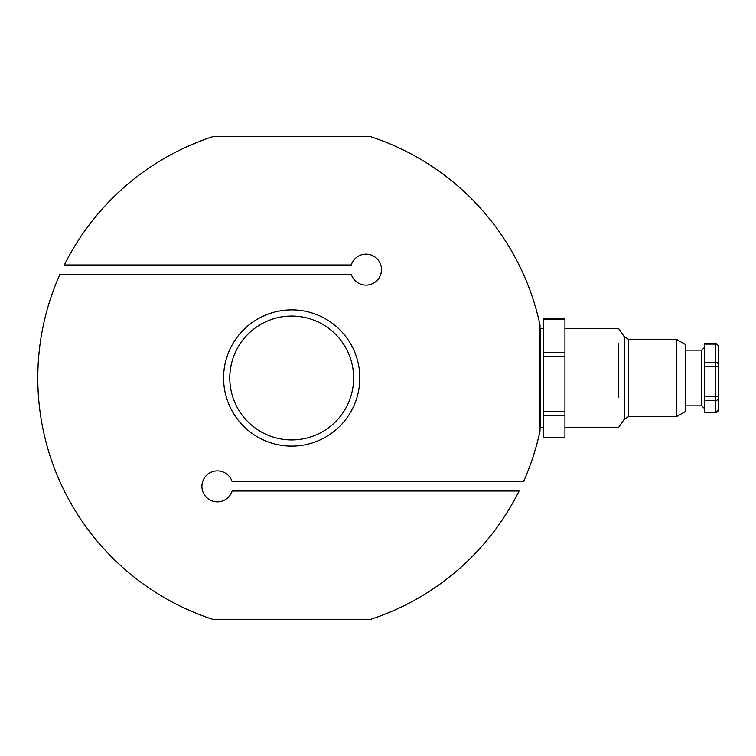 <?xml version="1.0" encoding="UTF-8"?>
<svg xmlns="http://www.w3.org/2000/svg" width="756" height="756" viewBox="0 0 756 756"><rect width="100%" height="100%" fill="white"/><g stroke="black" fill="none" stroke-linecap="round" stroke-linejoin="round"><path stroke-width="1.13" d="M230.646 494.367L232.158 491.013A15.479 15.479 0 0 1 201.909 486.373A15.479 15.479 0 0 1 232.158 481.733L523.445 481.733A253.903 253.903 0 0 0 540.03 430.911L540.03 325.089A253.903 253.903 0 0 0 370.034 136.486L213.372 136.486A253.903 253.903 0 0 0 64.345 264.987L351.247 264.987A15.479 15.479 0 0 1 381.496 269.627A15.479 15.479 0 0 1 351.247 274.267L59.951 274.267A253.903 253.903 0 0 0 213.372 619.514L370.034 619.514A253.903 253.903 0 0 0 519.06 491.013L232.158 491.013M353.628 260.338L351.786 263.523M223.578 378A68.116 68.116 0 0 1 291.703 309.884A68.116 68.116 0 0 1 359.818 378A68.116 68.116 0 0 1 291.703 446.116A68.116 68.116 0 0 1 223.578 378M624.191 394.273L624.191 339.926L624.191 419.41L628.406 416.707L628.406 339.293L624.191 336.59L624.191 361.727M618.559 397.467L618.559 343.583M676.403 339.293L685.692 344.66L685.692 411.34L676.403 416.707L676.403 339.293L628.406 339.293M564.93 356.775L543.252 356.775L543.252 352.504L564.93 352.504L564.93 437.667L543.252 437.667L564.93 437.289M718.2 360.971L718.2 366.31L704.271 366.613L704.271 362.341L715.724 362.341L715.724 343.186L718.2 345.662L718.2 409.903M543.252 427.546L540.162 427.546L540.162 328.454L543.252 328.454M718.2 357.777L718.2 345.662M718.2 346.097A2.476 1.984 180 0 0 715.724 344.112L704.271 344.112L704.271 343.186L715.724 343.186M718.2 396.484L715.724 396.787L715.724 412.814L704.271 412.445L715.724 412.445A2.476 2.277 0 0 0 718.2 410.168M718.2 398.223A2.476 2.277 0 0 1 715.724 400.5L704.271 400.5L704.271 396.787L715.724 396.787L715.724 362.341A2.476 1.984 180 0 1 718.2 364.326M704.271 400.5L704.271 412.445M704.271 366.613L704.271 396.787M704.271 344.112L704.271 362.341M564.93 319.259L543.252 319.259L543.252 318.333L564.93 318.333L564.93 352.504M564.93 415.516L543.252 415.516L543.252 411.793L564.93 411.793M543.252 415.516L543.252 437.289M543.252 356.775L543.252 411.793M543.252 319.259L543.252 352.504M229.777 378A61.926 61.926 0 0 0 291.703 439.926A61.926 61.926 0 0 0 353.628 378A61.926 61.926 0 0 0 291.703 316.074A61.926 61.926 0 0 0 229.777 378M685.692 405.868L701.785 405.868L701.785 350.132L704.271 347.656M618.559 427.537L564.93 427.537M676.403 416.707L628.406 416.707M701.785 350.132L685.692 350.132M618.559 328.454L564.93 328.454M701.785 405.868L704.271 408.344M715.724 412.814L718.2 410.338M624.173 336.6L618.559 328.491M624.163 419.391L618.559 427.49"/></g></svg>
